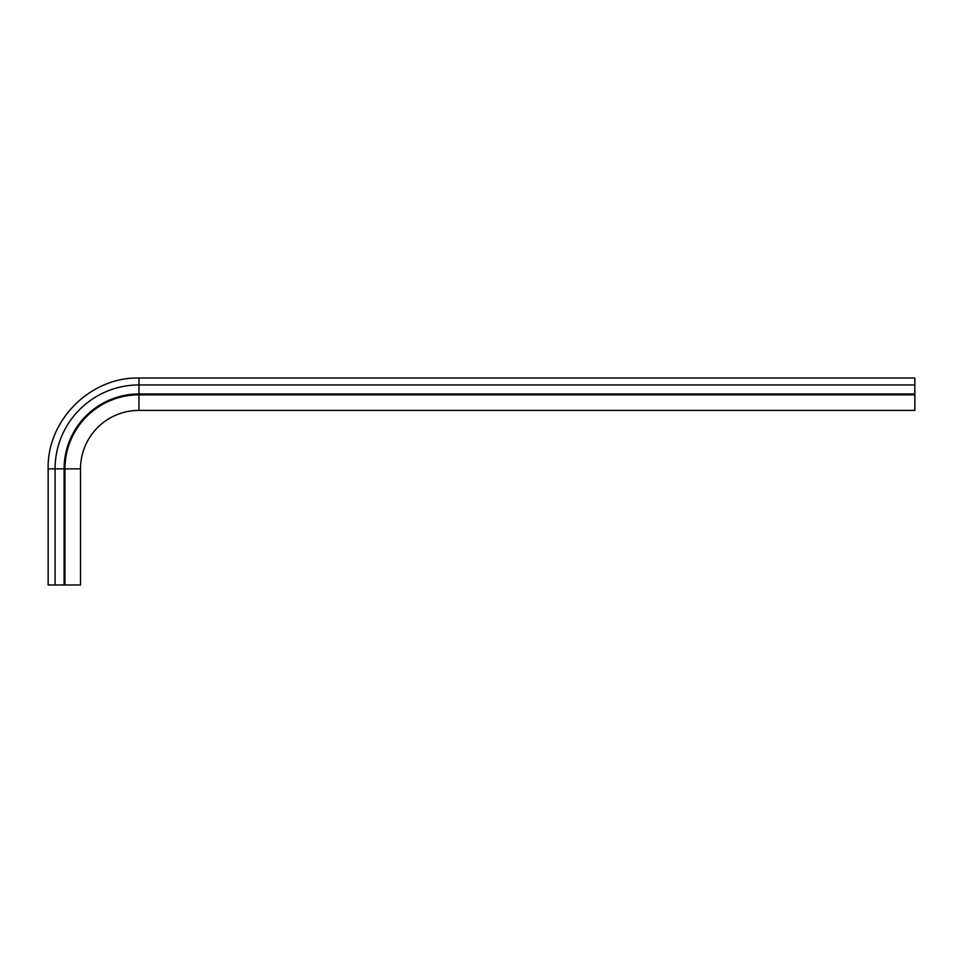 <?xml version="1.0" encoding="UTF-8"?>
<svg xmlns="http://www.w3.org/2000/svg" width="963" height="963" viewBox="0 0 963 963"><rect width="100%" height="100%" fill="white"/><g stroke="black" fill="none" stroke-linecap="round" stroke-linejoin="round"><path stroke-width="1.44" d="M914.85 410.394L138.973 410.394A58.454 58.454 0 0 0 80.519 468.861L64.966 468.861A74.007 74.007 0 0 1 138.973 394.842L914.85 394.842L914.85 410.394M64.966 584.974L64.966 468.861L64.1 468.861L64.1 584.974L80.519 584.974L80.519 468.861M64.1 584.974L48.15 584.974L48.15 468.861C46.898 420.325 90.438 376.774 138.973 378.026L914.85 378.026L914.85 393.975L138.973 393.975L138.973 378.026C90.438 376.774 46.898 420.325 48.15 468.861L55.072 468.861A83.913 83.913 0 0 1 138.973 384.947L914.85 384.947M55.072 584.974L55.072 468.861L64.1 468.861A74.885 74.885 0 0 1 138.973 393.975L138.973 410.394M914.85 394.842L914.85 393.975M48.15 584.974L48.15 468.861"/></g></svg>
